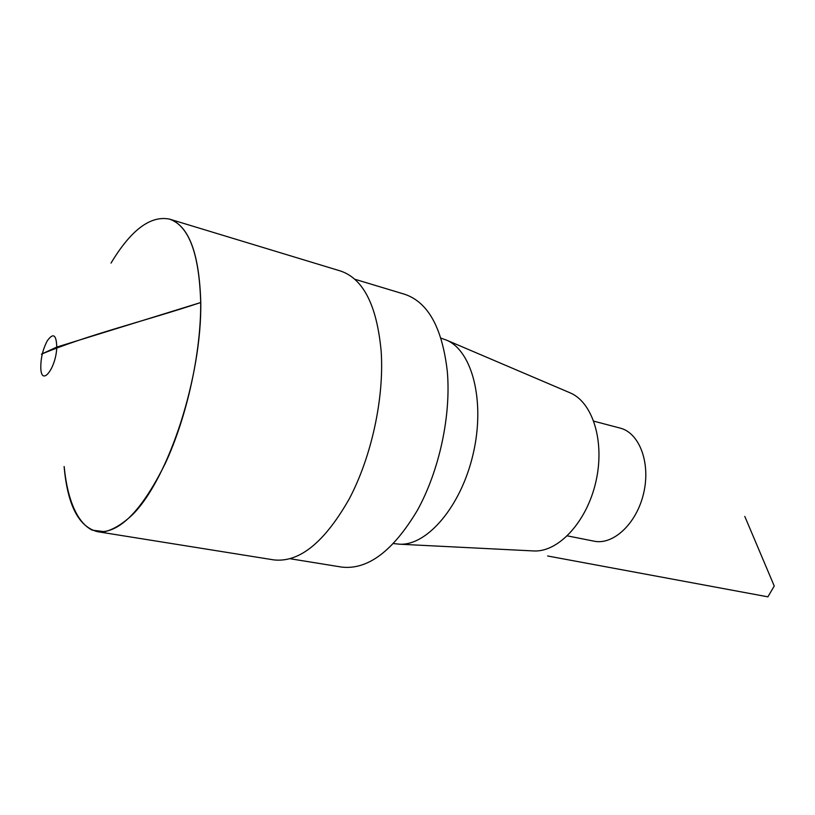 <?xml version="1.0" encoding="UTF-8"?>
<svg xmlns="http://www.w3.org/2000/svg" width="815" height="815" viewBox="0 0 815 815"><rect width="100%" height="100%" fill="white"/><g stroke="black" fill="none" stroke-linecap="round" stroke-linejoin="round"><path stroke-width="1.22" d="M567.352 535.873L594.053 541.17C613.369 545.367 636.81 523.424 643.677 493.075C650.798 462.777 639.347 432.785 620.134 428.099L593.809 421.172M532.898 550.909L533.907 550.96C558.458 552.234 586.729 521.946 595.816 482.032C605.127 442.168 592.984 402.569 570.357 392.952L569.42 392.555M393.553 543.574L399.625 544.206C427.376 545.755 461.28 506.023 473.199 453.751C485.383 401.54 472.313 350.97 446.681 340.201L440.946 338.123M354.77 279.229L404.617 294.256C428.028 302.1 442.26 327.793 447.303 371.365C451.215 415.497 439.265 470.927 417.229 510.587C392.891 551.215 367.708 570.052 341.689 567.087L290.293 558.764M64.11 466.516C67.502 505.015 78.607 526.724 97.423 531.665L273.881 559.905C299.349 562.707 324.431 542.433 349.146 499.086C371.569 456.767 384.313 397.822 381.165 351.285C376.897 305.472 363.347 278.71 340.527 271.008L169.52 219.113C150.439 215.303 130.95 229.962 111.034 263.082M97.423 531.665C119.082 533.805 141.739 510.995 165.384 463.226C187.002 416.628 201.101 352.325 200.694 302.487C199.247 253.557 188.856 225.765 169.52 219.113M169.561 219.123C188.917 225.745 199.318 253.536 200.775 302.518C201.794 376.642 168.99 477.346 133.273 513.949C123.299 523.525 113.774 529.444 104.697 531.706L92.289 530.178C77.119 522.721 67.35 499.3 64.222 466.985M56.765 347.088C56.296 367.575 41.687 386.942 40.831 368.716C40.567 358.855 42.706 349.543 47.28 340.802C53.23 332.52 56.388 334.619 56.765 347.088L200.694 302.538C145.62 320.825 87.083 335.047 41.422 354.148L56.765 347.088M547.619 555.983L767.893 596.835L774.25 586.026L744.798 516.404M570.357 392.952L446.681 340.201M533.907 550.96L399.625 544.206"/></g></svg>
